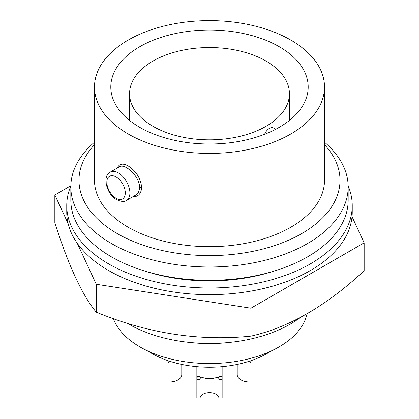 <?xml version="1.0" encoding="UTF-8"?>
<svg xmlns="http://www.w3.org/2000/svg" width="419" height="419" viewBox="0 0 419 419"><rect width="100%" height="100%" fill="white"/><g stroke="black" fill="none" stroke-linecap="round" stroke-linejoin="round"><path stroke-width="0.63" d="M139.71 127.324A98.695 56.984 0 0 0 247.268 139.674A98.695 56.984 0 0 0 308.195 87.032A98.695 56.984 0 0 0 279.29 46.739A98.695 56.984 0 0 0 171.732 34.384A98.695 56.984 0 0 0 110.805 87.032A98.695 56.984 0 0 0 139.71 127.324M324.51 87.032L324.51 180.27A115.01 66.401 180 0 1 253.511 241.616A115.01 66.401 180 0 1 128.177 227.224A115.01 66.401 180 0 1 94.49 180.27L94.49 87.032A115.01 66.401 0 0 0 128.177 133.98A115.01 66.401 0 0 0 253.511 148.378A115.01 66.401 0 0 0 324.51 87.032A115.01 66.401 0 0 0 290.823 40.077A115.01 66.401 0 0 0 165.489 25.685A115.01 66.401 0 0 0 94.49 87.032M132.755 196.794C138.286 196.872 141.255 193.698 141.653 187.272C140.611 178.159 136.123 171.052 128.177 165.95C122.804 163.012 119.206 163.698 117.383 167.993M94.49 144.655A130.508 75.347 0 0 0 117.215 233.551A130.508 75.347 0 0 0 287.319 240.757A130.508 75.347 0 0 0 324.51 144.655M307.033 313.841A98.287 56.748 180 0 1 279.002 346.932A98.287 56.748 180 0 1 181.61 361.225A98.287 56.748 180 0 1 113.371 318.639M275.828 129.225L272.685 127.596L271.161 127.643L269.485 128.324A8.155 4.709 120 0 0 264.578 134.316M94.49 142.209A138.663 80.055 0 0 0 70.837 186.932L70.837 200.251A138.663 80.055 0 0 0 111.449 256.857A138.663 80.055 0 0 0 262.566 274.215A138.663 80.055 0 0 0 348.163 200.251L348.163 186.932A138.663 80.055 0 0 0 324.51 142.209M70.837 186.932A138.663 80.055 0 0 0 111.449 243.539A138.663 80.055 0 0 0 262.566 260.89A138.663 80.055 0 0 0 348.163 186.932M300.014 317.702A114.193 65.93 180 0 1 290.247 324.123A114.193 65.93 180 0 1 229.282 342.438L226.527 342.716A98.287 56.748 180 0 1 192.473 342.716L189.718 342.438A114.193 65.93 180 0 1 127.413 323.337M229.282 342.438A114.193 65.93 180 0 1 189.718 342.438M70.853 185.727L54.842 194.971L54.842 222.898C68.653 265.945 82.47 295.709 96.281 312.186C147.834 333.451 199.386 341.422 250.939 336.117C288.681 327.611 326.422 305.823 364.158 270.747L364.158 242.821L352.033 216.696M54.842 194.971L68.114 223.573M77.237 243.235L96.281 284.265L96.281 312.186M96.281 284.265L250.939 308.19L250.939 336.117M250.939 308.19L364.158 242.821M249.876 369.322L249.876 367.442M152.977 61.059A79.935 46.153 180 0 1 240.092 51.055A79.935 46.153 180 0 1 289.435 93.688A79.935 46.153 180 0 1 266.023 126.323A79.935 46.153 180 0 1 178.908 136.327A79.935 46.153 180 0 1 129.565 93.688A79.935 46.153 180 0 1 152.977 61.059M251.285 360.57L249.876 363.399L249.876 382.039A12.643 7.301 0 0 1 237.233 374.738L237.233 364.415M249.876 380.159L249.876 363.399M270.946 351.101A81.569 47.09 180 0 1 267.175 353.427A81.569 47.09 180 0 1 148.054 351.101M181.767 364.415L181.767 374.738A12.643 7.301 0 0 1 169.124 382.039L169.124 367.442M169.124 369.322L169.124 363.399L167.715 360.57M169.124 380.159L169.124 363.399M196.857 366.651L196.857 398.05L200.12 398.05L200.12 379.41L196.857 379.41L197.297 376.519L198.454 376.362L205.043 378.252L209.5 378.697L213.957 378.252L221.127 376.304L221.929 376.875L222.143 379.41L218.88 379.41L218.618 376.938M200.12 398.05A9.38 5.416 0 0 1 209.5 392.634A9.38 5.416 0 0 1 218.88 398.05L222.143 398.05L222.143 366.651M200.382 376.938L200.12 379.41M218.88 398.05L218.88 379.41M70.848 185.994A142.743 82.412 0 0 0 66.757 205.577L66.757 212.239A142.743 82.412 0 0 0 108.568 270.512A142.743 82.412 0 0 0 264.127 288.377A142.743 82.412 0 0 0 352.243 212.239L352.243 205.577A142.743 82.412 0 0 0 348.152 185.994M66.757 205.577A142.743 82.412 0 0 0 108.568 263.85A142.743 82.412 0 0 0 264.127 281.715A142.743 82.412 0 0 0 352.243 205.577M146.587 271.591A130.508 75.347 0 0 0 176.781 278.52A130.508 75.347 0 0 0 210.595 280.924A130.508 75.347 0 0 0 244.335 278.19A130.508 75.347 0 0 0 272.413 271.591M186.266 279.719L186.507 279.201M175.854 277.912A130.508 79.044 37.4 0 0 176.781 278.52M168.239 277.059L168.401 276.708M168.941 277.195L169.203 276.849M218.603 280.74L218.603 280.133M209.311 280.306A130.508 65.254 35.3 0 0 210.595 280.924M200.397 280.74L200.397 280.133M202.408 280.814L202.833 280.211M233.126 279.683L232.885 279.159M236.363 279.311L236.709 278.75M250.379 277.132L250.216 276.776M243.408 277.876A130.508 51.464 31.7 0 0 244.335 278.19M116.063 176.938A13.052 7.537 60 0 1 125.291 192.923A13.052 7.537 60 0 1 116.063 198.25A13.052 7.537 60 0 1 106.835 182.265A13.052 7.537 60 0 1 116.063 176.938M110.213 172.136C101.917 175.938 106.698 194.636 116.739 199.743C121.463 201.79 124.726 202.005 126.528 200.392A16.315 9.417 -120 0 0 129.906 192.923A16.315 9.417 -120 0 0 118.373 172.942A16.315 9.417 -120 0 0 110.213 172.136L119.352 166.856C124.731 162.881 139.909 176.451 139.537 187.361L141.653 187.272M126.528 200.392L135.667 195.113C138.17 193.594 139.464 191.012 139.537 187.366L139.537 187.361M289.435 120.452L289.435 93.688M129.565 120.452L129.565 93.688"/></g></svg>
